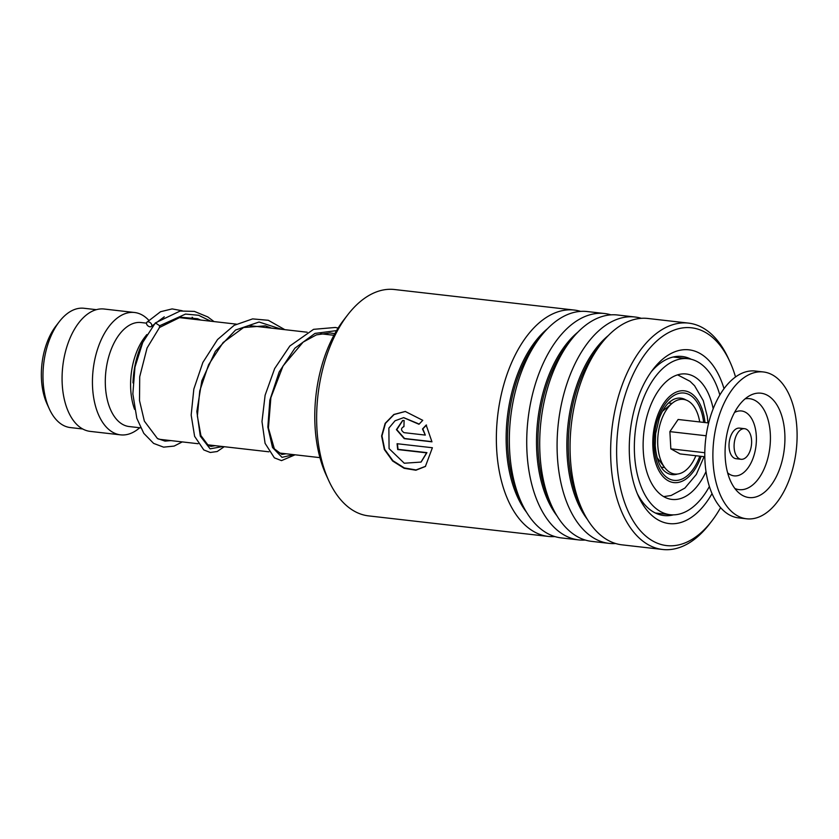 <?xml version="1.0" encoding="UTF-8"?>
<svg xmlns="http://www.w3.org/2000/svg" width="839" height="839" viewBox="0 0 839 839"><rect width="100%" height="100%" fill="white"/><g stroke="black" fill="none" stroke-linecap="round" stroke-linejoin="round"><path stroke-width="1.26" d="M82.715 428.981L70.361 427.575A60.041 33.749 -83.5 0 1 49.396 409.075L47.078 404.031A53.57 30.11 -83.5 0 1 56.003 325.941L59.391 321.557A60.041 33.749 -83.5 0 1 66.04 314.573A60.041 33.749 -83.5 0 1 83.994 308.27L96.349 309.675M49.396 409.075A60.041 33.749 -83.5 0 1 59.391 321.557M668.379 403.129A32.333 18.175 -83.5 0 1 671.934 403.475M198.098 443.716L161.025 439.479A61.583 34.609 -83.5 0 1 158.12 438.923M132.982 382.888A61.583 34.609 -83.5 0 1 144.444 338.904M134.576 409.359A52.343 29.417 -83.5 0 1 144.916 337.016L146.804 334.583M140.627 427.848L129.175 426.548A52.343 29.417 -83.5 0 1 105.357 384.996A52.343 29.417 -83.5 0 1 125.41 328.039A52.343 29.417 -83.5 0 1 141.067 322.533L146.489 323.151M139.704 427.743A61.583 34.609 -83.5 0 1 138.959 428.383A61.583 34.609 -83.5 0 1 120.543 434.854A61.583 34.609 -83.5 0 1 92.51 385.971A61.583 34.609 -83.5 0 1 116.097 318.967A61.583 34.609 -83.5 0 1 134.523 312.496A61.583 34.609 -83.5 0 1 148.818 320.33M120.543 434.854L90.182 431.382A61.583 34.609 -83.5 0 1 62.149 382.5A61.583 34.609 -83.5 0 1 85.735 315.495A61.583 34.609 -83.5 0 1 104.162 309.025L134.523 312.496M664.624 467.459A32.333 18.175 -83.5 0 1 661.08 466.998M742.012 429.075A15.396 8.652 96.5 0 0 734.094 445.278A15.396 8.652 96.5 0 0 741.099 459.29A15.396 8.652 96.5 0 0 743.69 458.902A15.396 8.652 96.5 0 0 751.618 442.698A15.396 8.652 96.5 0 0 744.602 428.698A15.396 8.652 96.5 0 0 742.012 429.075M744.602 428.698L739.537 428.121A15.396 8.652 96.5 0 0 736.946 428.498A15.396 8.652 96.5 0 0 729.028 444.701A15.396 8.652 96.5 0 0 736.044 458.702L741.099 459.29M763.385 371.96L755.289 371.037A73.895 41.531 96.5 0 0 742.861 372.862A73.895 41.531 96.5 0 0 704.844 450.637A73.895 41.531 96.5 0 0 738.509 517.873L746.605 518.796A73.895 41.531 96.5 0 0 759.043 516.971A73.895 41.531 96.5 0 0 797.05 439.185A73.895 41.531 96.5 0 0 763.385 371.96A73.895 41.531 96.5 0 0 750.957 373.785A73.895 41.531 96.5 0 0 712.94 451.571A73.895 41.531 96.5 0 0 746.605 518.796M757.869 496.258A52.511 29.522 96.5 0 0 784.79 433.323A52.511 29.522 96.5 0 0 752.122 394.498A52.511 29.522 96.5 0 0 750.223 395.379A52.511 29.522 96.5 0 0 725.672 442.027A52.511 29.522 96.5 0 0 739.065 493.007A52.511 29.522 96.5 0 0 757.869 496.258M708.672 422.971L678.122 419.479L669.879 431.624L670.843 448.844L680.062 453.92L704.812 456.752M670.843 448.844L704.802 452.724M669.879 431.624L706.144 435.766M695.867 455.734A37.566 21.111 -83.5 0 1 691.525 463.904A37.566 21.111 -83.5 0 1 664.855 467.753A37.566 21.111 -83.5 0 1 666.659 409.495A37.566 21.111 -83.5 0 1 672.228 403.244A37.566 21.111 -83.5 0 1 699.726 421.954M713.192 408.782A63.124 35.479 96.5 0 0 686.26 373.995A63.124 35.479 96.5 0 0 667.383 380.623A63.124 35.479 96.5 0 0 643.198 449.316A63.124 35.479 96.5 0 0 671.924 499.415A63.124 35.479 96.5 0 0 690.812 492.787A63.124 35.479 96.5 0 0 706.008 471.602M719.841 395.033A78.509 44.131 96.5 0 0 688.011 358.693A78.509 44.131 96.5 0 0 664.519 366.947A78.509 44.131 96.5 0 0 634.441 452.389A78.509 44.131 96.5 0 0 670.183 514.706A78.509 44.131 96.5 0 0 693.664 506.462A78.509 44.131 96.5 0 0 709.385 486.494M574.212 310.052L394.487 289.518A113.926 64.037 96.5 0 0 373.68 293.042A113.926 64.037 96.5 0 0 347.807 314.73A113.926 64.037 96.5 0 0 328.825 480.789A113.926 64.037 96.5 0 0 368.615 515.891L548.339 536.425A113.926 64.037 -83.5 0 1 496.405 434.214A113.926 64.037 -83.5 0 1 553.404 313.576A113.926 64.037 -83.5 0 1 574.212 310.052A113.926 64.037 -83.5 0 1 580.64 311.384M735.53 376.973A109.615 61.614 96.5 0 0 729.825 361.567A109.615 61.614 96.5 0 0 671.515 331.185A109.615 61.614 96.5 0 0 617.085 464.554A109.615 61.614 96.5 0 0 686.669 542.214A109.615 61.614 96.5 0 0 711.566 521.344A109.615 61.614 96.5 0 0 720.607 507.626M711.566 521.344L709.301 524.27A113.926 64.037 -83.5 0 1 683.428 545.958A113.926 64.037 -83.5 0 1 662.621 549.482A113.926 64.037 -83.5 0 1 610.677 447.281A113.926 64.037 -83.5 0 1 667.676 326.633A113.926 64.037 -83.5 0 1 688.483 323.109A113.926 64.037 -83.5 0 1 728.273 358.211L729.825 361.567M712.028 493.605A87.445 49.155 -83.5 0 1 685.138 520.883A87.445 49.155 -83.5 0 1 638.626 496.646A87.445 49.155 -83.5 0 1 653.193 369.181A87.445 49.155 -83.5 0 1 673.046 352.527A87.445 49.155 -83.5 0 1 724.015 388.709M691.221 359.281A80.051 45.002 96.5 0 0 682.107 356.47A80.051 45.002 96.5 0 0 667.487 358.945A80.051 45.002 96.5 0 0 651.232 371.813M637.315 493.636A80.051 45.002 96.5 0 0 663.932 515.545A80.051 45.002 96.5 0 0 673.434 514.863M585.265 540.043A113.926 64.037 -83.5 0 1 578.7 539.896L561.322 537.914A113.926 64.037 -83.5 0 1 521.533 502.813A113.926 64.037 -83.5 0 1 540.515 336.754A113.926 64.037 -83.5 0 1 566.388 315.055A113.926 64.037 -83.5 0 1 587.195 311.542L604.573 313.524A113.926 64.037 -83.5 0 1 611.002 314.856M578.7 539.896A113.926 64.037 -83.5 0 1 526.766 437.685A113.926 64.037 -83.5 0 1 583.766 317.048A113.926 64.037 -83.5 0 1 604.573 313.524M615.627 543.515A113.926 64.037 -83.5 0 1 609.062 543.368L591.684 541.375A113.926 64.037 -83.5 0 1 551.894 506.284A113.926 64.037 -83.5 0 1 570.877 340.225A113.926 64.037 -83.5 0 1 596.749 318.526A113.926 64.037 -83.5 0 1 617.556 315.003L634.934 316.995A113.926 64.037 -83.5 0 1 641.363 318.327M609.062 543.368A113.926 64.037 -83.5 0 1 557.127 441.157A113.926 64.037 -83.5 0 1 614.127 320.519A113.926 64.037 -83.5 0 1 634.934 316.995M662.621 549.482L622.045 544.847A113.926 64.037 -83.5 0 1 582.256 509.755A113.926 64.037 -83.5 0 1 601.238 343.686A113.926 64.037 -83.5 0 1 627.111 321.998A113.926 64.037 -83.5 0 1 647.918 318.474L688.483 323.109M554.904 536.572A113.926 64.037 -83.5 0 1 548.339 536.425M403.968 426.59C400.696 428.247 400.706 430.26 404.02 432.651L425.31 435.084L422.489 428.991L426.16 425.069L431.959 441.817L404.251 438.65L396.428 429.641L402.636 420.486L404.115 420.486A113.926 64.037 -83.5 0 0 403.968 426.59L403.475 426.59M422.751 420.329L418.986 424.272L403.58 417.654L395.033 420.779L388.866 428.121L389.076 448.603L404.283 463.233L421.01 462.079L426.59 452.85L397.707 449.547A113.926 64.037 -83.5 0 1 397.088 443.716L432.389 447.743L425.394 466.463L415.892 470.228L404.125 468.298L392.642 461.02L384.356 449.547L381.609 436.007L385.153 423.338L393.858 414.476L405.247 411.456L422.751 420.329M328.825 480.789L326.172 475.031A106.532 59.884 -83.5 0 1 343.927 319.743L347.807 314.73M419.175 424.073L403.737 417.644M421.199 461.932L426.936 452.641L398.043 449.337A113.307 63.691 -83.5 0 1 397.455 443.758M425.572 466.306L416.05 469.934L404.325 467.942L392.904 460.695L384.682 449.305L381.965 435.902L385.468 423.338L394.089 414.529L405.415 411.456M425.31 435.084L422.835 428.918L426.516 425.016M431.928 441.639L404.608 438.514L396.784 429.662L402.804 420.475M182.273 441.912L174.124 446.086L163.584 447.145L153.621 443.401L143.773 433.323L136.82 418.315L132.856 393.921L134.953 367.199L142.724 342.49L155.351 322.91L159.693 325.742L159.337 327.598M146.615 324.022A3.083 1.972 -139.1 0 0 148.828 326.444A3.083 1.972 -139.1 0 0 151.408 326.402A3.083 1.972 -139.1 0 0 151.681 324.599A3.083 1.972 -139.1 0 0 149.468 322.176A3.083 1.972 -139.1 0 0 146.888 322.228A3.083 1.972 -139.1 0 0 146.615 324.022M677.524 474.025A38.489 21.636 -83.5 0 1 664.677 471.287C659.433 466.799 656.287 458.209 655.228 445.499L655.658 433.574L659.318 418.2C662.223 410.67 665.726 405.206 669.816 401.808L672.857 399.763A38.489 21.636 -83.5 0 1 685.987 399.983M699.799 456.175A43.953 24.698 -83.5 0 1 687.246 475.755A43.953 24.698 -83.5 0 1 655.416 456.447A43.953 24.698 -83.5 0 1 670.938 397.655A43.953 24.698 -83.5 0 1 703.659 422.405M705.001 422.552A46.187 25.957 96.5 0 0 670.518 395.672A46.187 25.957 96.5 0 0 654.21 457.454A46.187 25.957 96.5 0 0 687.665 477.737A46.187 25.957 96.5 0 0 701.142 456.332M734.859 488.476A45.778 25.736 96.5 0 0 746.846 488.508A45.778 25.736 96.5 0 0 770.412 436.458A45.778 25.736 96.5 0 0 745.105 398.84M727.623 472.808A32.669 18.364 96.5 0 0 739.579 475.052A32.669 18.364 96.5 0 0 756.317 435.913A32.669 18.364 96.5 0 0 736.002 411.771A32.669 18.364 96.5 0 0 734.513 412.473M587.3 519.257A106.889 60.083 -83.5 0 1 608.296 335.569M556.939 515.786A106.889 60.083 -83.5 0 1 577.935 332.108M526.577 512.314A106.889 60.083 -83.5 0 1 547.573 328.636M521.533 502.813L519.016 497.338A106.889 60.083 -83.5 0 1 536.824 341.515L540.515 336.754M551.894 506.284L549.377 500.81A106.889 60.083 -83.5 0 1 567.185 344.986L570.877 340.225M582.256 509.755L579.739 504.27A106.889 60.083 -83.5 0 1 597.546 348.458L601.238 343.686M159.693 325.742L185.513 314.08L198.581 315.265L210.788 321.211M222.734 446.537L210.107 448.844L200.29 436.123L196.84 411.488L201.821 380.801L215.361 351.31L235.581 330.021L259.062 322.019L281.631 329.308M293.577 454.633L282.03 457.36L272.518 447.512L267.84 427.093L269.854 400.161L279.146 372.002L294.888 348.185L314.992 333.408L336.554 330.618M663.691 496.625L671.106 495.503L684.876 488.109L696.307 474.475L704.099 456.668M319.942 457.643L277.971 452.85M268.941 451.812L207.128 444.754M333.922 335.275L320.414 333.733M307.147 332.213L249.571 325.637M236.304 324.127L178.676 317.541M707.959 422.887L707.277 416.406L703.271 400.654L694.587 385.772L690.046 381.315L677.608 374.855M657.115 457.675L664.855 467.753M662.411 411.32L672.228 403.244M670.183 514.706L655.385 513.017M688.011 358.693L673.214 357.005M159.473 327.504L180.354 317.215L197.574 318.726L200.72 320.058M215.203 445.677L211.04 446.379L208.345 445.519L200.909 435.588L197.364 416.081L199.755 390.869L208.596 364.734L223.122 342.543L243.614 327.504L265.344 325.857L271.574 328.154M286.047 453.773L281.852 454.465L274.332 448.802L268.428 428.047L270.871 397.696L283.047 365.94L303.131 342.113L316.397 334.876L329.863 332.947L334.824 333.628M159.578 327.378L147.066 347.975L139.714 376.721L139.505 400.56L144.36 421.115L157.428 438.514L165.021 441.115L170.915 440.611M183.143 318.044L181.318 317.069M164.276 316.806L151.408 326.402M194.176 319.313L192.152 317.236M182.262 310.766L172.131 308.909L160.543 311.72L146.888 322.228M155.351 322.91L180.123 311.028L194.375 311.395L207.778 316.932L214.008 321.578M224.244 446.705L217.196 451.518L210.285 452.483L203.793 449.935L194.606 436.332L191.166 415.064L193.83 389.065L202.86 362.448L217.553 339.533L234.133 325.343L252.612 318.893L268.333 320.299L284.851 329.675M295.087 454.801L281.495 460.621L274.374 457.842L265.082 443.349L261.988 421.556L265.114 395.221L274.647 368.583L289.833 346.014L313.566 329.339L335.411 327.462L338.107 328.091"/></g></svg>

